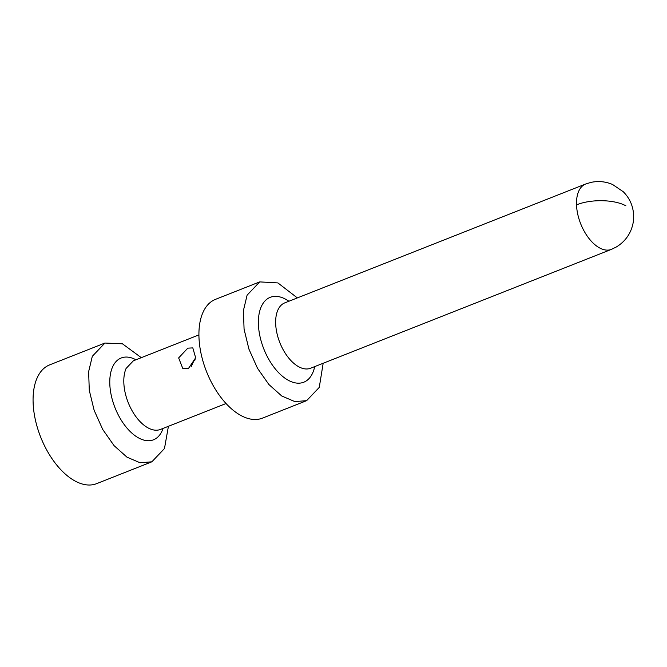 <?xml version="1.0" encoding="UTF-8"?>
<svg xmlns="http://www.w3.org/2000/svg" width="667" height="667" viewBox="0 0 667 667"><rect width="100%" height="100%" fill="white"/><g stroke="black" fill="none" stroke-linecap="round" stroke-linejoin="round"><path stroke-width="1" d="M195.206 359.813L193.697 361.231L191.104 366.8M168.417 426.296L164.474 448.549L151.851 461.814L96.573 483.667A63.857 34.876 -111.6 0 1 47.432 451.292A63.857 34.876 -111.6 0 1 37.027 378.164A63.857 34.876 -111.6 0 1 49.641 364.882L104.927 343.046L122.453 343.813L141.304 357.662M187.811 348.149L192.805 347.899L195.656 357.787L188.528 368.376L182.708 368.276L178.648 357.921L187.811 348.149M151.851 461.814L140.053 462.756L126.988 457.17L114.082 445.656L102.718 429.456L94.147 410.322L89.278 390.337L88.636 371.661L92.304 356.32L104.927 343.055M323.17 363.257L319.268 387.394L306.645 400.659L262.423 418.151A63.857 34.876 -111.6 0 1 213.282 385.768A63.857 34.876 -111.6 0 1 202.876 312.64A63.857 34.876 -111.6 0 1 215.491 299.358L259.721 281.891L277.914 282.933L297.357 297.907M306.645 400.659L294.847 401.601L281.782 396.015L268.876 384.5L257.512 368.301L248.941 349.166L244.072 329.181L243.43 310.505L247.098 295.164L259.721 281.899M576.521 204.869A35.134 19.185 -111.6 0 1 578.664 191.329A35.134 19.185 -111.6 0 1 585.609 184.025L590.987 182.383C598.474 180.832 605.661 181.532 612.564 184.484L623.236 191.704C629.715 198.166 633.183 206.061 633.65 215.399C633.883 220.452 632.908 225.571 630.724 230.765C627.664 237.644 622.861 243.055 616.3 246.998L611.431 249.375A35.134 19.185 -111.6 0 1 589.011 238.511A35.134 19.185 -111.6 0 1 576.521 204.869C590.929 198.924 614.457 199.4 625.938 205.87M226.038 403.527L160.48 429.431A36.893 20.152 -111.6 0 1 124.162 386.993C123.32 379.64 123.954 373.462 126.071 368.476L133.367 360.805L198.924 334.901M163.065 428.406A43.98 24.02 -111.6 0 1 162.198 430.657A43.98 24.02 -111.6 0 1 133.667 434.626A43.98 24.02 -111.6 0 1 110.222 389.22A43.98 24.02 -111.6 0 1 112.498 367.133A43.98 24.02 -111.6 0 1 135.951 359.78M314.699 366.608A45.648 24.929 -111.6 0 1 312.781 372.736A45.648 24.929 -111.6 0 1 274.604 368.059A45.648 24.929 -111.6 0 1 261.206 306.812A45.648 24.929 -111.6 0 1 288.886 301.251M585.609 184.025L284.759 302.885A35.134 19.185 -111.6 0 0 277.822 310.188A35.134 19.185 68.4 0 0 283.55 350.425A35.134 19.185 68.4 0 0 310.58 368.234L611.431 249.375M183.283 368.509L182.716 368.251"/></g></svg>
